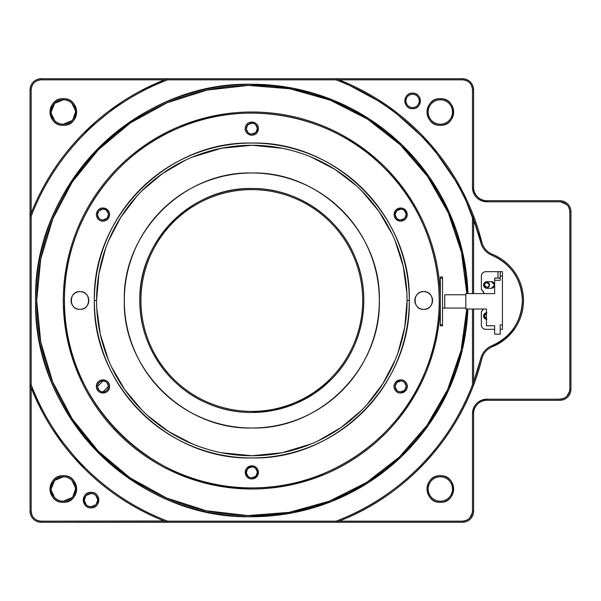 <?xml version="1.0" encoding="UTF-8"?>
<svg xmlns="http://www.w3.org/2000/svg" width="601" height="601" viewBox="0 0 601 601"><rect width="100%" height="100%" fill="white"/><g stroke="black" fill="none" stroke-linecap="round" stroke-linejoin="round"><path stroke-width="0.9" d="M482.971 399.733A14.416 14.416 0 0 1 483.347 399.635L483.347 399.635A14.416 14.416 0 0 1 486.9 399.192L559.862 399.192C565.924 398.598 569.252 395.27 569.838 389.208L569.838 211.792C569.252 205.73 565.924 202.402 559.862 201.808L486.9 201.808C478.141 200.959 473.34 196.151 472.484 187.399L472.484 89.819C471.89 83.757 468.57 80.429 462.507 79.835L339.099 79.835L462.507 79.835A9.977 9.977 0 0 1 472.484 89.819L472.484 187.399A14.416 14.416 0 0 0 486.9 201.808A14.416 14.416 0 0 1 483.347 201.365M465.828 293.611L494.661 293.611L494.661 278.09L494.661 293.611L465.828 293.611L465.828 309.027L486.457 309.027L486.457 325.772L494.661 325.772L494.661 334.194L500.205 334.194L500.205 324.893L502.421 324.893L502.421 276.107L500.205 276.107L500.205 280.306L494.661 280.306L500.205 280.306L500.205 278.09L494.661 278.09L500.205 278.09L500.205 280.306L500.205 276.107L502.421 276.107L502.421 329.333L500.205 329.333L500.205 324.893L500.205 334.194L494.661 334.194L494.661 325.772L486.457 325.772L486.457 309.027L465.828 309.027L465.828 293.611M440.33 277.031L442.546 277.031L442.546 278.143L442.539 324.713L440.323 324.713L440.33 277.031L440.323 325.817L440.323 324.713L442.539 324.713L442.539 325.817L442.546 278.143L440.33 278.143L442.546 278.143L442.546 277.031L440.33 277.031M440.323 325.817L442.539 325.817L440.323 325.817M444.763 308.08L444.763 294.775L465.828 294.775L444.763 294.775L444.763 308.08L465.828 308.08L442.546 308.08L465.828 308.08M444.763 294.775L465.828 294.775M486.9 288.3L491.333 288.3L486.9 288.3C484.872 288.112 483.76 287.008 483.572 284.979C483.76 282.951 484.872 281.839 486.9 281.651L491.333 281.651L494.661 284.979L491.333 288.3A3.328 3.328 0 0 0 494.661 284.979A3.328 3.328 0 0 0 491.333 281.651L486.9 281.651A3.328 3.328 0 0 0 483.572 284.979A3.328 3.328 0 0 0 486.9 288.3A3.328 3.328 0 0 1 483.572 284.979A3.328 3.328 0 0 1 486.9 281.651L483.572 284.942M486.9 319.349C484.872 319.161 483.76 318.049 483.572 316.021C483.76 314 484.872 312.888 486.9 312.7M481.356 276.107L481.356 289.194L484.293 293.611A16.633 16.633 0 0 0 481.356 289.194L481.356 276.107A4.432 4.432 0 0 1 485.788 271.667C483.084 271.922 481.611 273.402 481.356 276.107L481.356 289.194M483.437 309.027L481.356 311.806L481.356 324.893C481.604 327.598 483.084 329.078 485.788 329.333L494.661 329.333L485.788 329.333A4.432 4.432 0 0 1 481.356 324.893L481.356 311.806A16.633 16.633 0 0 0 483.437 309.027A16.633 16.633 0 0 1 481.356 311.806L481.356 324.893M497.989 271.667L500.205 271.667L497.989 271.667L497.989 278.09L497.989 271.667L485.788 271.667M500.205 271.667L502.421 271.667L502.421 276.107L502.421 271.667L500.205 271.667L500.205 276.107L500.205 271.667M500.205 329.333L502.421 329.333L500.205 329.333L502.421 329.333L502.421 324.893L500.205 324.893L500.205 329.333M494.661 284.987L494.661 284.987A3.328 3.328 0 0 1 491.333 288.3L494.661 284.979L491.333 281.651M483.572 316.021A3.328 3.328 0 0 0 486.457 319.319A3.328 3.328 0 0 1 486.457 312.73A3.328 3.328 0 0 0 483.572 316.021M251.819 412.496L273.59 410.378L294.52 404.037M294.678 403.97L314.053 393.64L331.016 379.689M139.83 300.5L139.83 300.508C138.283 240.655 191.974 186.964 251.819 188.504L251.819 188.504C296.113 187.963 338.844 216.51 355.289 257.641C372.748 298.351 362.719 348.76 331.016 379.689C300.079 411.4 249.678 421.421 208.96 403.97C167.837 387.525 139.282 344.794 139.83 300.5A111.996 111.996 0 0 0 251.819 412.496A111.996 111.996 0 0 0 363.815 300.5A111.996 111.996 0 0 0 251.819 188.504L251.819 189.615A110.884 110.884 0 0 1 362.704 300.5A110.884 110.884 0 0 1 251.819 411.385A110.884 110.884 0 0 1 140.934 300.5L139.83 300.5L140.934 300.5A110.884 110.884 0 0 0 251.819 411.385A110.884 110.884 0 0 0 362.704 300.5A110.884 110.884 0 0 0 251.819 189.615A110.884 110.884 0 0 0 140.934 300.5A110.884 110.884 0 0 1 251.819 189.615L251.819 188.504A111.996 111.996 0 0 0 139.83 300.5M148.034 342.578L148.289 343.201M148.349 343.359L148.635 344.042M339.099 521.165L339.099 521.165A237.297 237.297 0 0 0 473.596 384.918A237.297 237.297 0 0 1 336.237 522.269L41.138 522.269A11.088 11.088 0 0 1 30.05 511.181L30.05 384.918L31.162 384.715C54.533 446.859 105.46 497.786 167.604 521.165L336.034 521.165C398.185 497.786 449.112 446.866 472.484 384.715L473.596 384.918L473.596 309.027L473.596 384.918L472.484 384.715L472.484 309.027L472.484 384.715A236.185 236.185 0 0 1 336.034 521.165L167.604 521.165A236.185 236.185 0 0 1 31.162 384.715L31.162 216.285L31.162 384.715L30.05 384.918A237.297 237.297 0 0 0 167.401 522.269L167.604 521.165L167.401 522.269A237.297 237.297 0 0 1 30.05 384.918L31.162 387.773A237.297 237.297 0 0 0 164.546 521.165L167.401 522.269L336.237 522.269L339.099 521.165L462.507 521.165C468.562 520.571 471.89 517.243 472.484 511.181L472.484 413.601C473.34 404.849 478.141 400.041 486.9 399.192L559.862 399.192L486.9 399.192A14.416 14.416 0 0 0 472.484 413.601L472.484 511.181A9.977 9.977 0 0 1 462.507 521.165L462.507 522.269L336.237 522.269L462.507 522.269A11.088 11.088 0 0 0 473.596 511.181A11.088 11.088 0 0 1 462.507 522.269L371.358 522.269L462.507 522.269A11.088 11.088 0 0 0 473.596 511.181A11.088 11.088 0 0 1 462.507 522.269L462.507 521.165L339.099 521.165C409.063 494.045 463.904 431.676 481.837 358.812A237.297 237.297 0 0 1 473.596 384.918L473.596 384.918A237.297 237.297 0 0 0 481.837 358.812A17.745 17.745 0 0 1 492.362 346.732A17.745 17.745 0 0 0 481.837 358.812L480.762 358.542C482.453 352.486 486.179 348.204 491.949 345.703C511.256 336.808 521.398 321.738 522.382 300.5C521.398 279.262 511.256 264.192 491.949 255.297C486.179 252.796 482.453 248.521 480.762 242.458L481.837 242.188A237.297 237.297 0 0 0 473.596 216.082A237.297 237.297 0 0 1 481.837 242.188L480.762 242.458L473.596 219.252A236.185 236.185 0 0 1 480.762 242.458A18.849 18.849 0 0 0 491.949 255.297A48.786 48.786 0 0 1 491.949 345.703A18.849 18.849 0 0 0 480.762 358.542L481.837 358.812M412.609 108.668C402.595 109.149 402.587 92.667 412.609 93.147C422.616 92.667 422.623 109.149 412.609 108.668A7.76 7.76 0 0 0 420.369 100.908A7.76 7.76 0 0 0 412.609 93.147L412.609 94.252A6.656 6.656 0 0 1 419.258 100.908A6.656 6.656 0 0 1 412.609 107.556L412.609 108.668L412.609 107.556A6.656 6.656 0 0 1 405.953 100.908A6.656 6.656 0 0 1 412.609 94.252L412.609 93.147A7.76 7.76 0 0 0 404.841 100.908A7.76 7.76 0 0 0 412.609 108.668M440.33 125.301C423.164 126.127 423.157 97.865 440.33 98.692C457.489 97.865 457.496 126.127 440.33 125.301A13.305 13.305 0 0 0 453.635 111.996A13.305 13.305 0 0 0 440.33 98.692L440.33 99.796A12.2 12.2 0 0 1 452.523 111.996A12.2 12.2 0 0 1 440.33 124.189L440.33 125.301L440.33 124.189A12.2 12.2 0 0 1 428.13 111.996A12.2 12.2 0 0 1 440.33 99.796L440.33 98.692A13.305 13.305 0 0 0 427.018 111.996A13.305 13.305 0 0 0 440.33 125.301M440.33 502.308C423.164 503.135 423.157 474.873 440.33 475.699C457.489 474.873 457.496 503.135 440.33 502.308A13.305 13.305 0 0 0 453.635 489.004A13.305 13.305 0 0 0 440.33 475.699L440.33 476.811A12.2 12.2 0 0 1 452.523 489.004A12.2 12.2 0 0 1 440.33 501.204L440.33 502.308L440.33 501.204A12.2 12.2 0 0 1 428.13 489.004A12.2 12.2 0 0 1 440.33 476.811L440.33 475.699A13.305 13.305 0 0 0 427.018 489.004A13.305 13.305 0 0 0 440.33 502.308M339.287 79.91L388.051 106.204M388.449 106.49L429.783 143.534M430.098 143.894L461.606 189.593M461.831 190.021L481.837 242.188A17.745 17.745 0 0 0 492.362 254.268L491.949 255.297L492.362 254.268A17.745 17.745 0 0 1 481.837 242.188M514.982 272.636L517.228 276.295M514.982 328.364L505.043 339.234L492.362 346.732A49.898 49.898 0 0 0 523.494 300.5L523.306 304.79M30.05 384.918L30.05 89.819A11.088 11.088 0 0 1 41.138 78.731L462.507 78.731L41.138 78.731L167.401 78.731L164.546 79.835A237.297 237.297 0 0 0 31.162 213.227L30.05 216.082A237.297 237.297 0 0 1 167.401 78.731L336.237 78.731A237.297 237.297 0 0 1 473.596 216.082A237.297 237.297 0 0 0 336.237 78.731L336.034 79.835A236.185 236.185 0 0 1 472.484 216.285L473.596 216.082L472.484 216.285L472.484 293.611L472.484 216.285C449.112 154.141 398.185 103.214 336.034 79.835L167.604 79.835C105.46 103.214 54.533 154.134 31.162 216.285A236.185 236.185 0 0 1 167.604 79.835L336.034 79.835L336.237 78.731L167.401 78.731L167.604 79.835L167.401 78.731A237.297 237.297 0 0 0 30.05 216.082L31.162 216.285L30.05 216.082L30.05 384.918L30.05 89.819L30.05 511.181A11.088 11.088 0 0 0 41.138 522.269A11.088 11.088 0 0 1 30.05 511.181A11.088 11.088 0 0 0 41.138 522.269L41.138 521.165A9.977 9.977 0 0 1 31.162 511.181L30.05 511.181L31.162 511.181C31.748 517.243 35.076 520.571 41.138 521.165L41.138 522.269L167.401 522.269M473.596 293.611L473.596 216.082L473.596 293.611M251.819 84.275L293.16 88.264L332.977 100.082L369.803 119.299L402.264 145.187L429.189 176.829L449.556 213.002L462.642 252.443L467.939 293.611A216.225 216.225 0 0 0 251.819 84.275A216.225 216.225 0 0 0 35.594 300.5A216.225 216.225 0 0 0 251.819 516.725C136.277 519.707 32.619 416.042 35.594 300.5C32.619 184.958 136.277 81.293 251.819 84.275L251.819 85.38L251.819 84.275M467.878 309.027L462.319 349.947L449.052 389.117L428.603 425.005L401.671 456.384L369.292 482.04L332.593 501.076L292.965 512.773L251.819 516.725L251.819 515.62A215.12 215.12 0 0 1 179.594 503.127A215.12 215.12 0 0 0 251.819 515.62L251.819 516.725A216.225 216.225 0 0 0 467.878 309.027M486.9 201.808L486.9 200.704L486.9 201.808L559.862 201.808L559.862 200.704L559.862 201.808A9.977 9.977 0 0 1 569.838 211.792L570.95 211.792L569.838 211.792L569.838 389.208L570.95 389.208L570.95 211.792A11.088 11.088 0 0 0 559.862 200.704L486.9 200.704A13.305 13.305 0 0 1 473.596 187.399L473.596 89.819A11.088 11.088 0 0 0 462.507 78.731A11.088 11.088 0 0 1 473.596 89.819L473.596 187.399A13.305 13.305 0 0 0 486.9 200.704L559.862 200.704A11.088 11.088 0 0 1 570.95 211.792L570.95 389.208A11.088 11.088 0 0 1 559.862 400.296L486.9 400.296A13.305 13.305 0 0 0 473.596 413.601L473.596 511.181L472.484 511.181L473.596 511.181L473.596 413.601L472.484 413.601L473.596 413.601A13.305 13.305 0 0 1 486.9 400.296L486.9 399.192L486.9 400.296L559.862 400.296L559.862 399.192L559.862 400.296A11.088 11.088 0 0 0 570.95 389.208L569.838 389.208A9.977 9.977 0 0 1 559.862 399.192L563.685 398.425M476.706 403.414A14.416 14.416 0 0 1 481.378 400.289M476.706 197.586A14.416 14.416 0 0 1 473.58 192.921M473.032 191.321A14.416 14.416 0 0 1 472.484 187.407L473.596 187.399L472.484 187.399M473.596 89.819L472.484 89.819L473.596 89.819M462.507 78.731L462.507 79.835L462.507 78.731M36.706 300.5A215.12 215.12 0 0 1 40.838 258.528A215.12 215.12 0 0 0 53.076 382.822A215.12 215.12 0 0 1 248.378 85.41A215.12 215.12 0 0 1 466.827 293.611A215.12 215.12 0 0 0 450.562 218.178A215.12 215.12 0 0 1 466.827 293.611L461.455 252.24L448.181 212.641L427.529 176.393L400.236 144.781L367.384 119.058L330.152 100.149L289.998 88.798L248.378 85.41L206.917 90.12L167.116 102.763L130.53 122.837L98.496 149.611L72.248 182.058L52.753 218.974L40.755 258.948L36.706 300.5L40.733 341.946L52.67 381.838L72.075 418.687L98.211 451.096L130.109 477.878L166.552 497.996L206.218 510.73L247.559 515.575L289.089 512.368L329.19 501.219L366.437 482.543L399.342 457.068L426.763 425.688L447.587 389.666L461.11 350.248L466.767 309.027A215.12 215.12 0 0 1 247.559 515.575A215.12 215.12 0 0 1 36.706 300.5M53.076 218.178A215.12 215.12 0 0 1 92.253 156.222A215.12 215.12 0 0 0 53.076 218.178M99.713 148.387A215.12 215.12 0 0 1 159.611 106.144A215.12 215.12 0 0 0 99.713 148.387M251.819 85.38A215.12 215.12 0 0 1 324.052 97.873A215.12 215.12 0 0 0 169.497 101.757A215.12 215.12 0 0 1 241.009 85.658M169.497 499.243A215.12 215.12 0 0 1 107.549 460.065A215.12 215.12 0 0 0 169.497 499.243M99.713 452.613A215.12 215.12 0 0 1 57.463 392.708A215.12 215.12 0 0 0 99.713 452.613M466.196 318.38A215.12 215.12 0 0 1 462.808 342.472A215.12 215.12 0 0 0 466.767 309.027M450.562 382.822A215.12 215.12 0 0 1 411.385 444.778A215.12 215.12 0 0 0 450.562 382.822M403.932 452.613A215.12 215.12 0 0 1 344.027 494.856A215.12 215.12 0 0 0 403.932 452.613M251.819 515.62A215.12 215.12 0 0 0 334.141 499.243A215.12 215.12 0 0 1 262.637 515.342M334.141 101.757A215.12 215.12 0 0 1 396.097 140.934A215.12 215.12 0 0 0 334.141 101.757M403.932 148.387A215.12 215.12 0 0 1 446.175 208.292A215.12 215.12 0 0 0 403.932 148.387M63.315 124.189A12.2 12.2 0 0 0 75.516 111.996A12.2 12.2 0 0 0 63.315 99.796A12.2 12.2 0 0 0 51.115 111.996A12.2 12.2 0 0 0 63.315 124.189A12.2 12.2 0 0 1 51.115 111.996A12.2 12.2 0 0 1 63.315 99.796L63.315 98.692A13.305 13.305 0 0 0 50.011 111.996A13.305 13.305 0 0 0 63.315 125.301L63.315 124.189L63.315 125.301A13.305 13.305 0 0 0 76.62 111.996A13.305 13.305 0 0 0 63.315 98.692C80.481 97.865 80.481 126.127 63.315 125.301C46.149 126.127 46.149 97.865 63.315 98.692L63.315 99.796A12.2 12.2 0 0 1 75.516 111.996A12.2 12.2 0 0 1 63.315 124.189L71.94 120.621M72.894 119.546L75.516 111.996M75.425 110.561L71.94 103.372M67.988 100.728L66.448 100.209M63.315 99.796L54.691 103.372L51.115 111.996M51.205 113.424L54.691 120.621M58.643 123.265L60.183 123.783M37.315 80.602L38.787 80.121M140.732 90.811L164.546 79.835L41.138 79.835C35.076 80.429 31.748 83.757 31.162 89.819L31.162 213.227L31.162 89.819L30.05 89.819A11.088 11.088 0 0 1 41.138 78.731A11.088 11.088 0 0 0 30.05 89.819L31.162 89.819A9.977 9.977 0 0 1 41.138 79.835L41.138 78.731A11.088 11.088 0 0 0 30.05 89.819L30.05 216.082M31.162 213.227L31.387 212.649M84.02 132.716L121.627 102.11M167.401 78.731L41.138 78.731L41.138 79.835L164.546 79.835M88.49 506.237L91.036 506.748L95.739 504.795M96.213 504.277L97.693 500.092M97.655 499.393L95.739 495.389M93.591 493.947L91.036 493.444L86.334 495.389M85.86 495.915L84.38 500.092M84.418 500.798L86.334 504.795M63.315 501.204A12.2 12.2 0 0 0 75.516 489.004A12.2 12.2 0 0 0 63.315 476.811A12.2 12.2 0 0 0 51.115 489.004A12.2 12.2 0 0 0 63.315 501.204A12.2 12.2 0 0 1 51.115 489.004A12.2 12.2 0 0 1 63.315 476.811L63.315 475.699A13.305 13.305 0 0 0 50.011 489.004A13.305 13.305 0 0 0 63.315 502.308L63.315 501.204L63.315 502.308A13.305 13.305 0 0 0 76.62 489.004A13.305 13.305 0 0 0 63.315 475.699C80.481 474.873 80.481 503.135 63.315 502.308C46.149 503.135 46.149 474.873 63.315 475.699L63.315 476.811A12.2 12.2 0 0 1 75.516 489.004A12.2 12.2 0 0 1 63.315 501.204L71.94 497.628M72.894 496.561L75.516 489.004M75.425 487.576L71.94 480.379M67.988 477.735L66.448 477.217M63.315 476.811L54.691 480.379L51.115 489.004M51.205 490.439L54.691 497.628M58.643 500.272L60.183 500.791M31.921 515.004L31.162 511.181L31.162 387.773L31.162 511.181M164.546 521.165L41.138 521.165L164.118 520.992M91.036 492.332C101.051 491.851 101.051 508.333 91.036 507.853C81.022 508.333 81.022 491.851 91.036 492.332A7.76 7.76 0 0 0 83.276 500.092A7.76 7.76 0 0 0 91.036 507.853L91.036 506.748A6.656 6.656 0 0 1 84.38 500.092A6.656 6.656 0 0 1 91.036 493.444L91.036 492.332L91.036 493.444A6.656 6.656 0 0 1 97.693 500.092A6.656 6.656 0 0 1 91.036 506.748L91.036 507.853A7.76 7.76 0 0 0 98.797 500.092A7.76 7.76 0 0 0 91.036 492.332M84.035 468.299L53.451 430.722M42.108 411.542L31.162 387.773M91.036 506.748A6.656 6.656 0 0 0 97.693 500.092A6.656 6.656 0 0 0 91.036 493.444A6.656 6.656 0 0 0 84.38 500.092A6.656 6.656 0 0 0 91.036 506.748M336.237 522.269L336.034 521.165L336.237 522.269A237.297 237.297 0 0 0 473.596 384.918L473.596 381.748L480.762 358.542A236.185 236.185 0 0 1 473.596 381.748M473.596 216.082L473.596 219.252M494.661 329.333L485.788 329.333M489.56 284.979C487.787 288.412 486.014 288.412 484.241 284.979C486.014 281.538 487.787 281.538 489.56 284.979A2.659 2.659 0 0 0 486.9 282.312A2.659 2.659 0 0 0 484.241 284.979L484.684 284.979A2.216 2.216 0 0 1 486.9 282.755A2.216 2.216 0 0 1 489.116 284.979L489.56 284.979L489.116 284.979A2.216 2.216 0 0 1 486.9 287.195A2.216 2.216 0 0 1 484.684 284.979L484.241 284.979A2.659 2.659 0 0 0 486.9 287.639A2.659 2.659 0 0 0 489.56 284.979M484.241 316.021L486.457 313.399A2.659 2.659 0 0 0 486.457 318.65L484.241 316.021M486.457 312.73L483.572 315.991M523.494 300.5A49.898 49.898 0 0 1 492.362 346.732L491.949 345.703L492.362 346.732A49.898 49.898 0 0 0 492.362 254.268A49.898 49.898 0 0 1 523.494 300.5A49.898 49.898 0 0 0 492.362 254.268M484.684 284.979A2.216 2.216 0 0 0 486.9 287.195A2.216 2.216 0 0 0 489.116 284.979A2.216 2.216 0 0 0 486.9 282.755A2.216 2.216 0 0 0 484.684 284.979L484.684 284.979M484.842 285.813L486.9 287.195M488.951 284.138L486.9 282.755M486.457 318.199A2.216 2.216 0 0 1 486.457 313.85A2.216 2.216 0 0 0 486.457 318.199L484.842 316.862M440.33 476.811A12.2 12.2 0 0 0 428.13 489.004A12.2 12.2 0 0 0 440.33 501.204A12.2 12.2 0 0 0 452.523 489.004A12.2 12.2 0 0 0 440.33 476.811M440.33 99.796A12.2 12.2 0 0 0 428.13 111.996A12.2 12.2 0 0 0 440.33 124.189A12.2 12.2 0 0 0 452.523 111.996A12.2 12.2 0 0 0 440.33 99.796M412.609 94.252A6.656 6.656 0 0 0 405.953 100.908A6.656 6.656 0 0 0 412.609 107.556A6.656 6.656 0 0 0 419.258 100.908A6.656 6.656 0 0 0 412.609 94.252M251.819 487.899L251.819 489.004A188.504 188.504 0 0 0 440.33 300.5A188.504 188.504 0 0 0 251.819 111.996A188.504 188.504 0 0 0 63.315 300.5L64.427 300.5A187.399 187.399 0 0 1 251.819 113.101A187.399 187.399 0 0 1 439.218 300.5A187.399 187.399 0 0 1 251.819 487.899C325.915 488.831 397.464 441.021 424.952 372.214C454.176 304.121 437.385 219.718 384.332 167.987C332.601 114.934 248.198 98.151 180.105 127.367C111.298 154.855 63.488 226.404 64.427 300.5C61.843 400.634 151.685 490.476 251.819 487.899A187.399 187.399 0 0 1 64.427 300.5L63.315 300.5A188.504 188.504 0 0 0 251.819 489.004L251.819 487.899M409.281 300.5C411.445 384.64 335.959 460.126 251.819 457.954C167.687 460.126 92.193 384.64 94.365 300.5C92.193 216.36 167.687 140.874 251.819 143.046C335.959 140.874 411.445 216.36 409.281 300.5A157.454 157.454 0 0 0 251.819 143.046A157.454 157.454 0 0 0 94.365 300.5L96.581 300.5A155.238 155.238 0 0 1 251.819 145.262A155.238 155.238 0 0 1 407.065 300.5L409.281 300.5L407.065 300.5A155.238 155.238 0 0 0 251.819 145.262A155.238 155.238 0 0 0 96.581 300.5A155.238 155.238 0 0 0 251.819 455.738A155.238 155.238 0 0 0 407.065 300.5A155.238 155.238 0 0 1 251.819 455.738A155.238 155.238 0 0 1 96.581 300.5L94.365 300.5A157.454 157.454 0 0 0 251.819 457.954A157.454 157.454 0 0 0 409.281 300.5M407.23 214.565C406.862 218.486 404.713 220.672 400.799 221.123C394.286 219.53 392.678 215.812 395.984 209.974C401.753 206.549 405.502 208.081 407.23 214.565A6.558 6.558 0 0 0 400.619 208.006A6.558 6.558 0 0 0 394.106 214.655A6.558 6.558 0 0 0 400.807 221.123L400.664 220.019A5.454 5.454 0 0 1 395.218 214.565A5.454 5.454 0 0 1 400.664 209.11A5.454 5.454 0 0 1 406.118 214.565L407.23 214.565L406.118 214.565A5.454 5.454 0 0 1 400.792 220.011L400.807 221.123A6.558 6.558 0 0 0 407.23 214.565M258.385 128.629L257.574 131.777C254.373 138.523 243.202 134.121 245.463 126.999C246.898 119.674 258.813 121.169 258.385 128.629A6.558 6.558 0 0 0 249.528 122.476A6.558 6.558 0 0 0 246.861 132.919A6.558 6.558 0 0 0 257.581 131.777L256.604 131.243A5.454 5.454 0 0 1 246.372 128.629A5.454 5.454 0 0 1 251.819 123.175A5.454 5.454 0 0 1 257.273 128.629L258.385 128.629L257.273 128.629A5.454 5.454 -90 0 1 256.604 131.243L257.581 131.777A6.558 6.558 90 0 0 258.385 128.629M102.974 208.006L108.578 211.146C112.289 216.51 105.25 223.805 99.758 220.282C93.906 217.434 96.468 207.623 102.974 208.006A6.558 6.558 0 0 0 96.521 215.751A6.558 6.558 0 0 0 105.318 220.695A6.558 6.558 0 0 0 108.578 211.146L107.632 211.725A5.454 5.454 0 0 1 102.974 220.019A5.454 5.454 0 0 1 97.52 214.565A5.454 5.454 0 0 1 102.974 209.11L102.974 208.006L102.974 209.11A5.454 5.454 0 0 0 97.52 214.565A5.454 5.454 0 0 0 107.729 217.231A5.454 5.454 0 0 0 102.974 209.11A5.454 5.454 0 0 1 107.632 211.725L108.578 211.146A6.558 6.558 0 0 0 102.974 208.006M96.415 386.435C96.01 377.976 109.938 377.969 109.54 386.435C109.938 394.902 96.01 394.902 96.415 386.435A6.558 6.558 0 0 0 102.974 392.994A6.558 6.558 0 0 0 109.54 386.435L108.428 386.435A5.454 5.454 0 0 1 102.974 391.89A5.454 5.454 0 0 1 97.52 386.435L96.415 386.435L97.52 386.435A5.454 5.454 0 0 1 102.974 380.981A5.454 5.454 0 0 1 108.428 386.435L109.54 386.435A6.558 6.558 0 0 0 102.974 379.877A6.558 6.558 0 0 0 96.415 386.435M251.819 465.813C257.378 466.887 259.294 470.125 257.581 475.519C253.855 479.944 250.054 480.011 246.177 475.722C244.269 470.26 246.155 466.954 251.819 465.813A6.558 6.558 0 0 0 249.678 478.576A6.558 6.558 0 0 0 257.581 475.519L256.604 474.985A5.454 5.454 0 0 1 246.372 472.371A5.454 5.454 0 0 1 251.819 466.917L251.819 465.813L251.819 466.917A5.454 5.454 0 0 1 256.604 474.985L257.581 475.519A6.558 6.558 0 0 0 251.819 465.813M406.268 383.025C411.016 390.041 399.124 397.291 395.067 389.854C390.312 382.837 402.212 375.58 406.268 383.025A6.558 6.558 0 0 0 397.253 380.831A6.558 6.558 0 0 0 395.067 389.854L396.014 389.275A5.454 5.454 0 0 1 400.664 380.981A5.454 5.454 0 0 1 405.322 383.603L406.268 383.025L405.322 383.603A5.454 5.454 0 0 1 400.664 391.89A5.454 5.454 0 0 1 396.014 389.275L395.067 389.854A6.558 6.558 0 0 0 404.082 392.04A6.558 6.558 0 0 0 406.268 383.025M423.697 291.628C435.139 291.079 435.139 309.921 423.697 309.372C412.248 309.921 412.248 291.079 423.697 291.628A8.872 8.872 0 0 0 414.825 300.5A8.872 8.872 0 0 0 423.697 309.372A8.872 8.872 0 0 0 432.562 300.5A8.872 8.872 0 0 0 417.425 294.227M79.948 291.628C91.39 291.079 91.39 309.921 79.948 309.372C68.506 309.921 68.506 291.079 79.948 291.628A8.872 8.872 0 0 0 71.076 300.5A8.872 8.872 0 0 0 79.948 309.372A8.872 8.872 0 0 0 88.82 300.5A8.872 8.872 0 0 0 73.675 294.227M73.675 306.773A8.872 8.872 0 0 1 73.022 306.044M71.076 300.5A8.872 8.872 0 0 1 71.128 299.523M86.221 294.227A8.872 8.872 0 0 1 86.875 294.956M88.82 300.5A8.872 8.872 0 0 1 88.768 301.477M86.221 306.773A8.872 8.872 0 0 1 79.948 309.372M417.425 306.773A8.872 8.872 0 0 1 416.763 306.044M414.825 300.5A8.872 8.872 0 0 1 414.878 299.523M429.963 294.227A8.872 8.872 0 0 1 430.624 294.956M432.562 300.5A8.872 8.872 0 0 1 432.51 301.477M429.963 306.773A8.872 8.872 0 0 1 423.697 309.372M398.576 391.469L400.664 391.89A5.454 5.454 0 0 0 405.322 383.603A5.454 5.454 0 0 0 395.916 383.769A5.454 5.454 0 0 0 400.664 391.89L404.526 390.289M404.901 389.876L406.118 386.435M406.088 385.872L404.526 382.582M402.76 381.402L401.506 381.049M400.672 380.981L396.81 382.582M396.435 383.002L395.218 386.435M395.248 386.999L396.81 390.289M251.819 477.825L251.819 477.825A5.454 5.454 0 0 0 256.604 474.985A5.454 5.454 0 0 0 251.819 466.917A5.454 5.454 0 0 0 246.372 472.371A5.454 5.454 0 0 0 251.819 477.825L255.673 476.225M256.056 475.812L257.273 472.371M257.243 471.808L255.673 468.517M253.915 467.338L251.819 466.917L247.965 468.517M247.589 468.938L246.372 472.371M246.395 472.934L247.965 476.225M249.731 477.404L250.985 477.757M97.52 386.435A5.454 5.454 0 0 0 102.974 391.89A5.454 5.454 0 0 0 108.428 386.435A5.454 5.454 0 0 0 102.974 380.981A5.454 5.454 0 0 0 97.52 386.435L102.974 380.981M102.974 391.89L108.428 386.435M108.398 385.872L106.828 382.582M105.07 381.402L103.815 381.049M97.55 386.999L99.12 390.289M100.885 391.469L102.14 391.822M100.885 219.598L102.974 220.019L106.828 218.418M107.211 217.998L108.428 214.565M108.398 214.001L106.828 210.711M105.07 209.531L103.815 209.178M102.974 209.11L99.12 210.711M98.744 211.124L97.52 214.565M97.55 215.128L99.12 218.418M251.819 134.083L251.819 134.083A5.454 5.454 0 0 0 257.273 128.629A5.454 5.454 0 0 0 251.819 123.175A5.454 5.454 0 0 0 246.372 128.629A5.454 5.454 0 0 0 251.819 134.083L255.673 132.483M256.056 132.062L257.273 128.629M257.243 128.066L255.673 124.775M253.915 123.596L251.819 123.175L247.965 124.775M247.589 125.188L246.372 128.629M246.395 129.192L247.965 132.483M249.731 133.662L250.985 134.015M400.664 220.019L400.792 220.011A5.454 5.454 0 0 0 406.118 214.565A5.454 5.454 0 0 0 400.664 209.11A5.454 5.454 0 0 0 395.218 214.565A5.454 5.454 0 0 0 400.664 220.019L404.526 218.418M404.901 217.998L406.118 214.565M406.088 214.001L404.526 210.711M402.76 209.531L400.664 209.11L396.81 210.711M396.435 211.124L395.218 214.565M395.248 215.128L396.81 218.418M398.576 219.598L399.83 219.951M251.796 145.262L221.521 148.244L192.41 157.079M185.536 160.121L162.488 173.539L142.046 190.727M136.863 196.174L120.703 217.397L108.398 241.091M105.686 248.108L98.88 273.898L96.581 300.5M96.761 308.02L100.337 334.449L108.398 359.909M111.44 366.783L124.865 389.839L142.046 410.273M147.493 415.456L168.716 431.623L192.41 443.921M221.529 452.756L251.819 455.738M251.842 455.738L282.117 452.756L311.228 443.921M318.102 440.879L341.158 427.461L361.592 410.273M366.783 404.826L382.942 383.603L395.248 359.909M397.952 352.892L404.766 327.102L407.065 300.5M406.877 292.98L403.301 266.551L395.248 241.091M392.198 234.217L378.78 211.161L361.592 190.727M356.145 185.544L334.93 169.377L311.228 157.079M282.109 148.244L251.819 145.262M226.938 425.568A127.517 127.517 0 0 0 251.819 428.017A127.517 127.517 0 0 1 124.302 300.5A127.517 127.517 0 0 1 251.819 172.983A127.517 127.517 0 0 0 203.025 182.689M197.474 185.146A127.517 127.517 0 0 0 161.654 210.327M157.462 214.722A127.517 127.517 0 0 0 134.008 251.699M131.822 257.363A127.517 127.517 0 0 0 124.302 300.5M124.445 306.57A127.517 127.517 0 0 0 134.008 349.301M136.465 354.853A127.517 127.517 0 0 0 161.654 390.673M166.049 394.857A127.517 127.517 0 0 0 203.025 418.311M276.7 175.432A127.517 127.517 0 0 0 251.819 172.983A127.517 127.517 0 0 1 379.336 300.5A127.517 127.517 0 0 1 251.819 428.017A127.517 127.517 0 0 0 300.62 418.311M306.172 415.854A127.517 127.517 0 0 0 341.992 390.673M346.176 386.278A127.517 127.517 0 0 0 369.63 349.301M371.824 343.637A127.517 127.517 0 0 0 379.336 300.5M379.193 294.43A127.517 127.517 0 0 0 369.63 251.699M367.173 246.147A127.517 127.517 0 0 0 341.992 210.327M337.597 206.143A127.517 127.517 0 0 0 300.62 182.689M251.819 428.017C319.965 429.775 381.094 368.638 379.336 300.5C381.094 232.362 319.965 171.225 251.819 172.983C183.681 171.225 122.544 232.362 124.302 300.5C122.544 368.638 183.681 429.775 251.819 428.017M362.704 300.5A110.884 110.884 0 0 1 251.819 411.385M439.684 316.021C439.354 319.867 439.354 319.867 439.684 316.021C439.354 319.867 439.354 319.867 439.684 316.021M439.684 284.979C439.354 281.133 439.354 281.133 439.684 284.979L439.677 284.844M179.684 474.655L171.157 470.876M118.525 433.794L112.102 427.041M77.664 372.635L74.314 363.936M77.664 228.365L81.443 219.838M118.525 167.206L125.278 160.783M179.684 126.345L215.038 115.617M251.819 111.996L251.827 111.996A188.504 188.504 0 0 1 440.33 300.5A188.504 188.504 0 0 1 251.819 489.004A188.504 188.504 0 0 1 63.315 300.5A188.504 188.504 0 0 1 251.819 111.996M323.962 126.345L332.481 130.124M385.113 167.206L391.544 173.959M425.981 228.365L429.332 237.064M440.33 300.5L440.097 309.823M425.981 372.635L422.195 381.162M385.113 433.794L378.36 440.217M323.962 474.655L288.6 485.383M560.718 201.846L566.916 204.738M569.079 207.969L569.56 209.441M569.643 391.183L566.916 396.262M472.288 513.156L469.561 518.242M466.331 520.398L462.507 521.165M471.725 85.996L472.206 87.468M475.519 196.249L476 196.835"/></g></svg>
